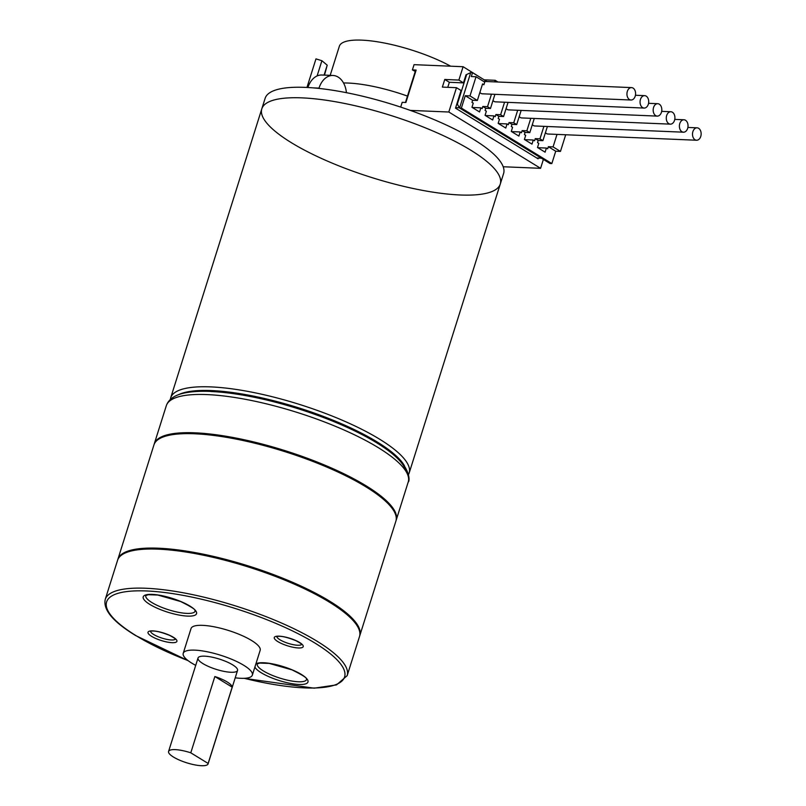 <?xml version="1.0" encoding="UTF-8"?>
<svg xmlns="http://www.w3.org/2000/svg" width="806" height="806" viewBox="0 0 806 806"><rect width="100%" height="100%" fill="white"/><g stroke="black" fill="none" stroke-linecap="round" stroke-linejoin="round"><path stroke-width="1.21" d="M400.683 107.097L402.184 102.332L405.902 102.483L416.128 70.062L412.41 69.91L414.062 64.661L463.097 66.717L458.886 80.066L444.771 79.472L449.355 82.293L463.47 82.877L466.029 74.777M449.355 82.293L447.773 87.33M444.771 79.472L442.363 87.098L456.478 87.693L461.072 90.504L455.511 108.145L538.106 158.822L538.337 158.067M456.478 87.693L448.811 112.014L410.304 110.402M503.196 166.751L540.584 168.313L543.385 159.427M463.47 82.877L458.886 80.066M448.811 112.014L540.584 168.313M412.41 69.91L415.634 71.633M415.201 71.613L405.468 102.463M463.097 66.717L484.023 79.723M500.284 184.02A125.021 32.472 17.5 0 0 390.809 115.46A125.021 32.472 17.5 0 0 261.809 108.83L265.124 98.342A125.021 32.472 17.5 0 1 394.114 104.971A125.021 32.472 17.5 0 1 503.589 173.532L500.284 184.02A125.021 32.472 17.5 0 1 460.206 194.992A125.021 32.472 17.5 0 1 327.427 161.099A125.021 32.472 17.5 0 1 261.809 108.83A125.021 32.472 17.5 0 1 390.809 115.46A125.021 32.472 17.5 0 1 500.284 184.02L409.156 473.051A125.021 32.472 -162.5 0 0 343.537 420.782A125.021 32.472 -162.5 0 0 210.759 386.89A125.021 32.472 -162.5 0 0 170.681 397.862L170.298 399.524M407.483 96.095A69.89 18.145 -162.5 0 0 343.527 82.978M330.178 75.361L339.346 46.264A69.89 18.145 17.5 0 1 381.248 42.436A69.89 18.145 17.5 0 1 450.635 66.193M306.955 87.461L315.972 58.878L321.906 60.722L327.216 65.185L324.506 75.119M324.093 75.099L327.216 65.185M317.101 75.945L321.906 60.722M318.924 88.428L319.015 88.126A20.704 14.407 -87.6 0 1 332.999 75.472A20.704 14.407 -87.6 0 1 346.419 92.68M332.999 75.472L321.856 75.008A20.704 14.407 92.4 0 0 307.922 87.511M404.572 466.029A122.693 31.857 -162.5 0 0 327.558 418.022A122.693 31.857 -162.5 0 0 211.363 390.567A122.693 31.857 -162.5 0 0 178.469 394.739M211.061 391.525A122.693 31.857 17.5 0 1 333.513 421.478A122.693 31.857 17.5 0 1 405.902 471.228M359.798 635.612L395.877 521.18A126.834 32.935 -162.5 0 0 329.311 468.155A126.834 32.935 -162.5 0 0 194.609 433.779A126.834 32.935 -162.5 0 0 153.946 444.902L117.867 559.334A126.834 32.935 17.5 0 1 158.53 548.211A126.834 32.935 17.5 0 1 293.233 582.587A126.834 32.935 17.5 0 1 359.798 635.612A126.834 32.935 17.5 0 1 359.637 636.085M359.617 631.441A126.32 32.804 -162.5 0 0 286.442 579.867A126.32 32.804 -162.5 0 0 158.863 548.402A126.32 32.804 -162.5 0 0 120.406 556.019M105.243 599.382A126.834 32.935 -162.5 0 1 145.906 588.259A126.834 32.935 -162.5 0 1 280.599 622.635A126.834 32.935 -162.5 0 1 347.164 675.66L359.496 636.559A126.834 32.935 -162.5 0 0 292.931 583.544A126.834 32.935 -162.5 0 0 158.228 549.158A126.834 32.935 -162.5 0 0 117.575 560.281L105.243 599.382C102.967 609.789 113.092 621.839 135.609 635.541L188.282 660.769M154.117 444.428A126.834 32.935 17.5 0 1 154.248 443.945A126.834 32.935 17.5 0 1 194.911 432.822A126.834 32.935 17.5 0 1 329.614 467.208A126.834 32.935 17.5 0 1 396.179 520.223A126.834 32.935 17.5 0 1 396.008 520.696M395.998 516.062A126.32 32.804 -162.5 0 0 322.823 464.488A126.32 32.804 -162.5 0 0 195.233 433.024A126.32 32.804 -162.5 0 0 156.787 440.64M208.139 763.453L232.188 687.165L214.849 676.526L190.79 752.814A20.704 5.38 -162.5 0 0 175.214 749.63A20.704 5.38 -162.5 0 0 168.575 751.444A20.704 5.38 -162.5 0 0 186.71 762.798A20.704 5.38 -162.5 0 0 208.069 763.897A20.704 5.38 -162.5 0 0 208.139 763.453L190.79 752.814M232.188 687.165A20.704 5.38 -162.5 0 0 214.849 676.526M195.717 665.363A36.24 9.41 17.5 0 1 183.224 653.323L191.042 628.529A36.24 9.41 17.5 0 1 202.659 625.355A36.24 9.41 17.5 0 1 241.145 635.178A36.24 9.41 17.5 0 1 260.167 650.321L252.349 675.116A36.24 9.41 17.5 0 1 235.211 677.816M204.674 656.175A20.704 5.38 17.5 0 1 226.667 661.786A20.704 5.38 17.5 0 1 237.538 670.451A20.704 5.38 17.5 0 1 216.169 669.353A20.704 5.38 17.5 0 1 198.034 657.988A20.704 5.38 17.5 0 1 204.674 656.175M183.224 653.323A36.24 9.41 17.5 0 1 194.84 650.14A36.24 9.41 17.5 0 1 233.327 659.973A36.24 9.41 17.5 0 1 252.349 675.116M494.662 81.88L495.166 80.298L497.967 82.021M484.215 79.844L495.166 80.298M470.724 72.6L472.538 72.671L471.309 76.55L476.034 76.751L469.989 95.924L465.264 95.723L461.375 108.075L459.561 108.004L470.724 72.6L466.049 74.787M472.538 72.671L487.015 81.557M541.39 158.198L536.776 158.006M455.662 107.661L459.45 107.813M524.696 139.65L533.29 140.012L534.569 140.798L535.244 138.652L539.96 138.854L543.899 126.351M469.989 95.924L477.364 100.448L472.648 100.246L471.973 102.392L473.253 103.178L471.953 107.299L479.55 111.953L480.85 107.833L482.129 108.619L482.804 106.483L485.756 108.296L485.081 110.432L486.361 111.218L485.061 115.339L492.657 119.993L493.957 115.883L495.237 116.669L495.912 114.523L498.864 116.336L498.189 118.472L499.468 119.268L498.168 123.378L505.765 128.043L507.065 123.923L508.344 124.708L509.019 122.572L511.971 124.376L511.306 126.522L512.586 127.308L511.286 131.428L518.883 136.083L520.172 131.962L521.462 132.748L522.137 130.612L525.089 132.426L524.414 134.562L525.693 135.348L524.394 139.468L531.99 144.123L533.29 140.012M482.804 106.483L487.519 106.674L491.459 94.181M487.519 106.674L490.471 108.488L485.756 108.296M494.934 94.332L490.471 108.488M495.912 114.523L500.627 114.724L504.566 102.221M500.627 114.724L503.579 116.538L498.864 116.336M508.052 102.372L503.579 116.538M509.019 122.572L513.744 122.764L517.684 110.271M513.744 122.764L516.696 124.577L511.971 124.376M521.16 110.412L516.696 124.577M522.137 130.612L526.852 130.804L530.791 118.311M526.852 130.804L529.804 132.617L525.089 132.426M534.267 118.462L529.804 132.617M539.96 138.854L542.912 140.667L538.196 140.466L537.521 142.602L538.801 143.387L537.501 147.508L545.098 152.173L546.397 148.052L547.677 148.838L548.352 146.702L553.067 146.894L557.017 134.401M547.385 126.502L542.912 140.667M535.244 138.652L538.196 140.466M537.803 147.689L546.397 148.052M553.067 146.894L560.452 151.417L565.701 134.763M548.352 146.702L555.727 151.226L551.838 163.578L550.024 163.497L459.561 108.004L457.334 104.155L466.583 74.807M560.452 151.417L555.727 151.226M476.034 76.751L484.738 82.091L483.902 84.751L482.562 83.935L477.364 100.448M461.375 108.075L551.838 163.578M465.264 95.723L472.648 100.246M511.578 131.61L520.172 131.962M498.471 123.56L507.065 123.923M485.363 115.52L493.957 115.883M472.245 107.48L480.85 107.833M674.531 120.356A6.216 4.322 -87.6 0 1 670.34 124.144A6.216 4.322 -87.6 0 1 666.28 117.757A6.216 4.322 -87.6 0 1 670.864 111.732A6.216 4.322 -87.6 0 1 674.531 120.356M519.215 116.578A6.216 4.322 92.4 0 0 521.764 117.938L670.34 124.144M635.199 96.226A6.216 4.322 -87.6 0 1 631.007 100.015A6.216 4.322 -87.6 0 1 626.947 93.627A6.216 4.322 -87.6 0 1 631.531 87.602A6.216 4.322 -87.6 0 1 635.199 96.226M479.882 92.448A6.216 4.322 92.4 0 0 482.431 93.808L631.007 100.015M687.649 128.396A6.216 4.322 -87.6 0 1 683.458 132.194A6.216 4.322 -87.6 0 1 679.398 125.807A6.216 4.322 -87.6 0 1 683.972 119.772A6.216 4.322 -87.6 0 1 687.649 128.396M532.333 124.618A6.216 4.322 92.4 0 0 534.882 125.978L683.458 132.194M661.424 112.306A6.216 4.322 -87.6 0 1 657.233 116.104A6.216 4.322 -87.6 0 1 653.172 109.717A6.216 4.322 -87.6 0 1 657.746 103.692A6.216 4.322 -87.6 0 1 661.424 112.306M506.108 108.528A6.216 4.322 92.4 0 0 508.657 109.888L657.233 116.104M648.316 104.266A6.216 4.322 -87.6 0 1 644.125 108.064A6.216 4.322 -87.6 0 1 640.065 101.677A6.216 4.322 -87.6 0 1 644.639 95.642A6.216 4.322 -87.6 0 1 648.316 104.266M493 100.488A6.216 4.322 92.4 0 0 495.549 101.848L644.125 108.064M700.757 136.436A6.216 4.322 -87.6 0 1 696.565 140.234A6.216 4.322 -87.6 0 1 692.505 133.846A6.216 4.322 -87.6 0 1 697.079 127.822A6.216 4.322 -87.6 0 1 700.757 136.436M545.44 132.658A6.216 4.322 92.4 0 0 547.989 134.018L696.565 140.234M313.111 87.874L319.015 88.126M206.971 394.587A126.834 32.935 17.5 0 1 341.663 428.963A126.834 32.935 17.5 0 1 408.229 481.988C409.841 482.099 412.168 464.175 381.52 445.778C360.101 432.066 332.717 419.845 299.379 409.116C273.305 400.884 249.024 395.424 226.546 392.734C210.547 390.87 197.379 390.799 187.042 392.522C175.678 394.366 168.766 398.758 166.308 405.71A126.834 32.935 17.5 0 1 206.971 394.587M195.163 611.139A25.883 6.72 17.5 0 1 178.257 612.278A25.883 6.72 17.5 0 1 151.911 602.556A25.883 6.72 17.5 0 1 145.795 595.574L148.284 594.707L157.795 595.04L180.625 601.518C190.901 606.606 195.667 609.618 194.921 610.545L195.173 611.119M149.825 604.409A27.958 7.264 -162.5 0 0 195.243 615.069A27.958 7.264 -162.5 0 0 164.585 596.259A27.958 7.264 -162.5 0 0 149.825 604.409M306.602 679.508A25.883 6.72 17.5 0 1 289.697 680.647A25.883 6.72 17.5 0 1 263.35 670.924A25.883 6.72 17.5 0 1 257.235 663.942L259.723 663.076L269.234 663.409L292.064 669.887C302.341 674.975 307.116 677.977 306.371 678.914L306.612 679.488M254.887 667.056A27.958 7.264 -162.5 0 0 261.265 672.768A27.958 7.264 -162.5 0 0 302.28 684.445A27.958 7.264 -162.5 0 0 294.009 670.632A27.958 7.264 -162.5 0 0 255.915 663.822M301.676 644.397A13.087 3.395 17.5 0 1 292.719 644.568A13.087 3.395 17.5 0 1 279.954 639.763A13.087 3.395 17.5 0 1 276.821 636.559M277.869 641.616A15.163 3.939 -162.5 0 0 302.502 647.399A15.163 3.939 -162.5 0 0 285.878 637.193A15.163 3.939 -162.5 0 0 277.869 641.616M175.386 639.108A13.087 3.395 17.5 0 1 166.429 639.289A13.087 3.395 17.5 0 1 153.664 634.483A13.087 3.395 17.5 0 1 150.531 631.279M151.578 636.327A15.163 3.939 -162.5 0 0 176.212 642.11A15.163 3.939 -162.5 0 0 159.588 631.914A15.163 3.939 -162.5 0 0 151.578 636.327M188.06 660.608A124.759 32.401 17.5 0 1 136.083 635.682A124.759 32.401 17.5 0 1 164.817 592.531A124.759 32.401 17.5 0 1 337.946 660.779A124.759 32.401 17.5 0 1 244.208 678.309M409.156 473.051L408.521 474.633M261.809 108.83L170.681 397.862M396.179 520.223L408.229 481.988M154.248 443.945L166.308 405.71M276.861 636.226L278.231 636.347C281.929 636.005 287.863 637.465 296.024 640.73C304.174 645.173 300.91 644.246 301.817 644.609L301.837 644.095M150.571 630.947L151.941 631.058C155.639 630.725 161.573 632.186 169.734 635.45C177.884 639.893 174.62 638.957 175.527 639.329L175.547 638.815M347.164 675.66L336.525 684.899L314.169 688.173L243.936 678.32M198.034 657.988L168.575 751.444M237.538 670.451L208.069 763.897M661.666 111.349L670.864 111.732M483.65 81.416L631.531 87.602M674.773 119.389L683.972 119.772M648.558 103.309L657.746 103.692M635.44 95.259L644.639 95.642M687.891 127.439L697.079 127.822"/></g></svg>
